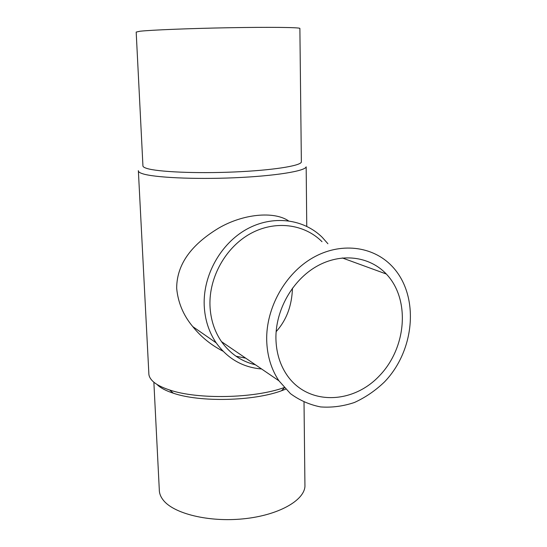 <?xml version="1.0" encoding="UTF-8"?>
<svg xmlns="http://www.w3.org/2000/svg" width="547" height="547" viewBox="0 0 547 547"><rect width="100%" height="100%" fill="white"/><g stroke="black" fill="none" stroke-linecap="round" stroke-linejoin="round"><path stroke-width="0.82" d="M288.419 220.79C273.773 210.951 243.012 213.85 218.615 228.154C195.115 242.403 176.722 261.459 176.674 288.262C177.994 302.573 183.354 315.352 192.749 326.593C201.05 336.925 211.142 345.123 223.019 351.181M235.983 356.206L245.74 358.176M261.582 368.972C242.759 367.406 227.627 358.702 216.188 342.853C208.831 332.008 204.838 319.482 204.202 305.274C203.033 275.168 220.708 243.6 246.697 229.22C272.693 214.786 303.551 218.773 322.32 237.412L327.913 243.75M255.435 364.781C241.487 361.492 230.178 353.779 221.501 341.649C214.41 331.304 210.574 319.325 209.98 305.718C208.913 277.172 225.72 247.258 250.376 233.672C275.032 220.031 304.289 223.894 322.012 241.699M266.697 340.316C265.945 307.92 285.178 273.568 312.788 257.787C340.405 241.938 372.637 246.02 391.741 265.924C419.693 294.717 415.399 350.005 384.384 382.032C375.324 390.688 365.334 397.512 354.422 402.489C343.208 406.257 331.961 407.734 320.672 406.934C309.643 404.773 299.558 400.329 290.43 393.621L278.936 380.801C271.223 369.246 267.148 355.755 266.697 340.316M275.927 338.901C275.339 310.34 292.358 280.139 316.727 266.327C341.096 252.454 369.567 256.201 386.326 274.02C410.51 299.414 406.606 347.81 379.379 375.851C352.589 404.418 307.872 405.539 287.038 375.201C280.002 364.883 276.297 352.781 275.927 338.901M299.879 28.362L301.363 162.062C300.392 165.919 271.921 170.397 233.829 171.997C195.778 173.631 157.522 171.895 146.76 168.401C144.011 167.539 142.733 166.623 142.924 165.659L136.182 32.075L139.964 31.241C150.828 30.003 190.342 28.41 229.795 27.719C269.295 27.015 298.84 27.371 299.879 28.362L299.886 28.553M301.363 162.062L301.356 161.358M138.364 170.65C138.165 171.696 139.485 172.695 142.309 173.638C153.516 177.529 194.035 179.525 234.478 177.768C274.963 176.038 305.144 171.102 306.17 166.842L306.758 226.335M138.384 171.156L148.832 373.136C148.743 375.939 150.083 378.654 152.852 381.3C156.36 384.582 161.939 387.474 169.597 389.977C197.645 399.638 254.232 398.455 284.194 387.57M157.502 384.965C160.845 388.096 166.124 390.845 173.344 393.211C199.983 402.442 253.411 401.224 281.507 390.756L285.684 389.17M276.132 331.66C286.491 320.159 291.934 305.657 292.447 288.16M153.864 382.189L159.293 489.661C159.252 493.223 160.558 496.697 163.211 500.067C173.625 513.674 208.845 522.412 243.511 518.823C278.225 515.336 304.146 500.642 304.946 486.351L304.918 483.726M192.749 326.593L216.188 342.853M221.501 341.649L278.936 380.801M281.507 390.756L284.385 387.782M173.344 393.211L169.597 389.977M304.016 402.189L304.946 486.351M342.292 257.952L386.326 274.02"/></g></svg>
